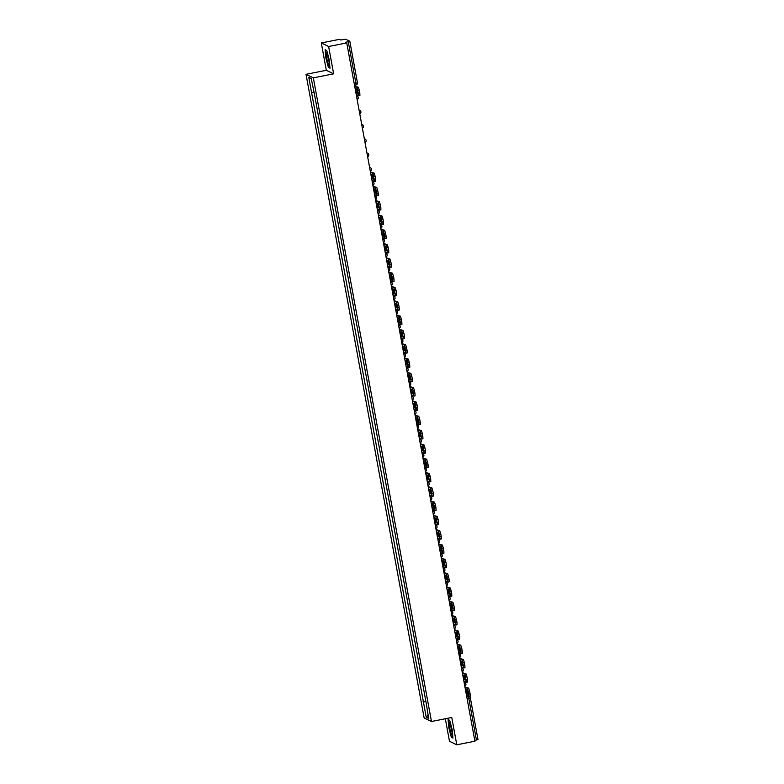 <?xml version="1.0" encoding="UTF-8"?>
<svg xmlns="http://www.w3.org/2000/svg" width="784" height="784" viewBox="0 0 784 784"><rect width="100%" height="100%" fill="white"/><g stroke="black" fill="none" stroke-linecap="round" stroke-linejoin="round"><path stroke-width="1.18" d="M445.332 718.752L449.467 741.243L456.788 744.8L474.908 741.203L346.744 42.904L328.623 46.511L321.303 42.953L326.32 70.286L306.015 74.323L424.144 717.948L431.465 721.505L313.335 77.871L333.641 73.833L328.623 46.511M321.303 42.953L339.423 39.357L340.717 39.984L345.656 39.2L349.801 41.209L357.445 82.781L355.897 83.261L348.272 41.719L349.821 41.238L357.445 82.781A1.872 1.872 0 0 1 355.975 84.956L355.897 83.261L354.211 83.594M456.788 744.8L451.77 717.468L431.465 721.505M469.126 696.535L469.332 696.633A1.872 1.842 115.9 0 1 470.341 697.956L477.985 739.528L476.437 740.008L468.812 698.466L468.175 696.486L466.558 695.702M474.751 740.341L476.437 740.008M348.272 41.719L345.45 42.277L346.744 42.904M313.806 92.512L311.611 92.737L308.778 77.332L311.238 78.527L314.413 94.1L426.212 703.248L428.701 718.487L426.241 717.301L423.409 701.886L425.918 701.631M311.611 92.737L423.409 701.886M306.015 74.323L313.335 77.871M326.32 70.286L333.641 73.833M330.015 68.188L329.202 59.741L326.761 50.49L325.135 49.696L325.938 58.153L328.378 67.395L330.015 68.188M452.956 738.058L452.152 729.6L449.712 720.349L448.076 719.565L448.889 728.013L451.329 737.264L452.956 738.058M425.83 701.17L423.066 701.719M308.778 77.332L311.336 79.008M428.084 715.165L426.241 717.301M328.927 67.287L328.378 67.395M451.878 737.156L451.329 737.264M452.917 737.666L451.486 736.96L448.889 728.013M356.112 92.61A5.811 0.813 78.8 0 1 355.662 90.474A5.811 0.813 78.8 0 1 355.338 88.396L357.043 89.219A5.811 0.813 -101.2 0 1 357.818 93.433L356.112 92.61L357.298 92.375A5.811 0.813 78.8 0 1 356.847 90.238A5.811 0.813 78.8 0 1 356.642 89.023M356.21 94.452L358.729 95.658L357.181 87.494L358.366 87.259L354.672 86.073M354.711 86.289L357.181 87.494M358.366 87.259L359.307 90.219L358.131 90.454M358.611 93.12L359.797 92.884L359.307 90.219M359.797 92.884L359.905 95.423L358.758 95.638M326.33 53.518A6.096 0.853 -101.2 0 0 327.359 61.015A6.096 0.853 -101.2 0 0 329.113 64.67A6.096 0.853 -101.2 0 0 329.182 64.298A6.096 0.853 -101.2 0 0 328.486 58.232A6.096 0.853 -101.2 0 0 326.81 53.067A6.096 0.853 -101.2 0 0 326.33 53.518M327.849 55.644A4.175 0.578 -101.2 0 0 329.084 61.887M329.976 67.796L328.535 67.101L326.173 58.143L325.389 49.951L326.801 50.637M449.271 723.377A6.096 0.853 -101.2 0 0 450.3 730.874A6.096 0.853 -101.2 0 0 452.054 734.53A6.096 0.853 -101.2 0 0 452.123 734.167A6.096 0.853 -101.2 0 0 451.427 728.091A6.096 0.853 -101.2 0 0 449.751 722.936A6.096 0.853 -101.2 0 0 449.271 723.377M450.79 725.504A4.175 0.578 -101.2 0 0 452.025 731.756M449.114 728.003L448.33 719.81L449.751 720.496M371.871 178.458A5.811 0.813 78.8 0 1 371.42 176.312A5.811 0.813 78.8 0 1 371.097 174.234L372.792 175.057A5.811 0.813 -101.2 0 1 373.566 179.281L371.871 178.458L373.057 178.223A5.811 0.813 78.8 0 1 372.596 176.077A5.811 0.813 78.8 0 1 372.4 174.871M371.959 180.3L374.478 181.506L372.939 173.333L374.125 173.097L370.42 171.912M370.469 172.137L372.939 173.333M374.125 173.097L375.066 176.067L373.88 176.302M374.37 178.958L375.556 178.723L375.066 176.067M375.556 178.723L375.663 181.271L374.517 181.476M374.497 192.766A5.811 0.813 78.8 0 1 374.046 190.62A5.811 0.813 78.8 0 1 373.723 188.542L375.418 189.365A5.811 0.813 -101.2 0 1 376.193 193.589L374.497 192.766L375.683 192.531A5.811 0.813 78.8 0 1 375.222 190.385A5.811 0.813 78.8 0 1 375.026 189.179M374.585 194.608L377.104 195.814L375.565 187.641L376.751 187.405L373.047 186.22M373.096 186.445L375.565 187.641M376.751 187.405L377.692 190.375L376.506 190.61M376.996 193.266L378.182 193.031L377.692 190.375M378.182 193.031L378.29 195.579L377.143 195.784M377.124 207.064A5.811 0.813 78.8 0 1 376.673 204.928A5.811 0.813 78.8 0 1 376.349 202.85L378.045 203.673A5.811 0.813 -101.2 0 1 378.819 207.897L377.124 207.064L378.3 206.829A5.811 0.813 78.8 0 1 377.849 204.693A5.811 0.813 78.8 0 1 377.653 203.487M377.212 208.907L379.73 210.122L378.192 201.949L379.378 201.713L375.673 200.528M375.712 200.753L378.192 201.949M379.378 201.713L380.318 204.673L379.133 204.908M379.623 207.574L380.808 207.339L380.318 204.673M380.808 207.339L380.916 209.887L379.77 210.092L380.916 209.887M379.75 221.372A5.811 0.813 78.8 0 1 379.289 219.236A5.811 0.813 78.8 0 1 378.976 217.158L380.671 217.981A5.811 0.813 -101.2 0 1 381.445 222.205L379.75 221.372L380.926 221.137A5.811 0.813 78.8 0 1 380.475 219.001A5.811 0.813 78.8 0 1 380.279 217.785M379.838 223.215L382.357 224.42L380.818 216.257L382.004 216.021L378.3 214.836M378.339 215.051L380.818 216.257M382.004 216.021L382.945 218.981L381.759 219.216M382.249 221.882L383.435 221.647L382.945 218.981M383.435 221.647L383.543 224.185L382.396 224.4M382.376 235.68A5.811 0.813 78.8 0 1 381.916 233.544A5.811 0.813 78.8 0 1 381.602 231.466L383.298 232.289A5.811 0.813 -101.2 0 1 384.072 236.503L382.376 235.68L383.552 235.445A5.811 0.813 78.8 0 1 383.102 233.309A5.811 0.813 78.8 0 1 382.906 232.093M382.465 237.523L384.983 238.728L383.445 230.565L384.621 230.329L380.926 229.144M380.965 229.359L383.445 230.565M384.621 230.329L385.571 233.289L384.385 233.524M384.875 236.19L386.061 235.955L385.571 233.289M386.061 235.955L386.169 238.493L385.022 238.708M384.993 249.988A5.811 0.813 78.8 0 1 384.542 247.852A5.811 0.813 78.8 0 1 384.219 245.774L385.924 246.597A5.811 0.813 -101.2 0 1 386.698 250.811L384.993 249.988L386.179 249.753A5.811 0.813 78.8 0 1 385.728 247.617A5.811 0.813 78.8 0 1 385.522 246.401M385.091 251.831L387.61 253.036L386.071 244.873L387.247 244.637L383.552 243.452M383.592 243.667L386.071 244.873M387.247 244.637L388.198 247.597L387.012 247.832M387.502 250.498L388.688 250.263L388.198 247.597M388.688 250.263L388.795 252.801L387.649 253.016M387.619 264.296A5.811 0.813 78.8 0 1 387.169 262.16A5.811 0.813 78.8 0 1 386.845 260.082L388.55 260.905A5.811 0.813 -101.2 0 1 389.325 265.119L387.619 264.296L388.805 264.061A5.811 0.813 78.8 0 1 388.354 261.925A5.811 0.813 78.8 0 1 388.149 260.709M387.717 266.139L390.236 267.344L388.697 259.181L389.873 258.945L386.179 257.75M386.218 257.975L388.697 259.181M389.873 258.945L390.824 261.905L389.638 262.14M390.128 264.796L391.314 264.561L390.824 261.905M391.314 264.561L391.422 267.109L390.275 267.324M390.246 278.604A5.811 0.813 78.8 0 1 389.795 276.468A5.811 0.813 78.8 0 1 389.472 274.38L391.177 275.213A5.811 0.813 -101.2 0 1 391.951 279.427L390.246 278.604L391.432 278.369A5.811 0.813 78.8 0 1 390.981 276.233A5.811 0.813 78.8 0 1 390.775 275.017M390.344 280.447L392.862 281.652L391.314 273.479L392.5 273.244L388.805 272.058M388.844 272.283L391.314 273.479M392.5 273.244L393.45 276.213L392.265 276.448M392.755 279.104L393.931 278.869L393.45 276.213M393.931 278.869L394.048 281.417L392.902 281.632L394.048 281.417M392.872 292.912A5.811 0.813 78.8 0 1 392.421 290.766A5.811 0.813 78.8 0 1 392.098 288.688L393.803 289.521A5.811 0.813 -101.2 0 1 394.577 293.735L392.872 292.912L394.058 292.677A5.811 0.813 78.8 0 1 393.607 290.531A5.811 0.813 78.8 0 1 393.401 289.325M392.97 294.755L395.489 295.96L393.94 287.787L395.126 287.552L391.432 286.366M391.471 286.591L393.94 287.787M395.126 287.552L396.077 290.521L394.891 290.756M395.381 293.412L396.557 293.177L396.077 290.521M396.557 293.177L396.665 295.725L395.528 295.94M395.499 307.22A5.811 0.813 78.8 0 1 395.048 305.074A5.811 0.813 78.8 0 1 394.724 302.996L396.43 303.829A5.811 0.813 -101.2 0 1 397.204 308.043L395.499 307.22L396.684 306.985A5.811 0.813 78.8 0 1 396.234 304.839A5.811 0.813 78.8 0 1 396.028 303.633M395.597 309.063L398.115 310.268L396.567 302.095L397.753 301.86L394.058 300.674M394.097 300.899L396.567 302.095M397.753 301.86L398.703 304.829L397.517 305.064M398.007 307.72L399.183 307.485L398.703 304.829M399.183 307.485L399.291 310.033L398.145 310.248L399.291 310.033M398.125 321.528A5.811 0.813 78.8 0 1 397.674 319.382A5.811 0.813 78.8 0 1 397.351 317.304L399.056 318.128A5.811 0.813 -101.2 0 1 399.83 322.351L398.125 321.528L399.311 321.293A5.811 0.813 78.8 0 1 398.86 319.147A5.811 0.813 78.8 0 1 398.654 317.941M398.223 323.371L400.742 324.576L399.193 316.403L400.379 316.168L396.684 314.982M396.724 315.207L399.193 316.403M400.379 316.168L401.32 319.137L400.144 319.372M400.624 322.028L401.81 321.793L401.32 319.137M401.81 321.793L401.918 324.341L400.771 324.547M400.751 335.836A5.811 0.813 78.8 0 1 400.301 333.69A5.811 0.813 78.8 0 1 399.977 331.612L401.682 332.436A5.811 0.813 -101.2 0 1 402.457 336.659L400.751 335.836L401.937 335.601A5.811 0.813 78.8 0 1 401.486 333.455A5.811 0.813 78.8 0 1 401.281 332.249M400.849 337.679L403.368 338.884L401.82 330.711L403.005 330.476L399.311 329.29M399.35 329.515L401.82 330.711M403.005 330.476L403.946 333.445L402.77 333.68M403.25 336.336L404.436 336.101L403.946 333.445M404.436 336.101L404.544 338.649L403.397 338.855M403.378 350.134A5.811 0.813 78.8 0 1 402.927 347.998A5.811 0.813 78.8 0 1 402.604 345.92L404.309 346.744A5.811 0.813 -101.2 0 1 405.083 350.967L403.378 350.134L404.564 349.899A5.811 0.813 78.8 0 1 404.113 347.763A5.811 0.813 78.8 0 1 403.907 346.557M403.476 351.977L405.985 353.192L404.446 345.019L405.632 344.784L401.937 343.598M401.976 343.823L404.446 345.019M405.632 344.784L406.573 347.743L405.397 347.978M405.877 350.644L407.063 350.409L406.573 347.743M407.063 350.409L407.17 352.957L406.024 353.163M406.004 364.442A5.811 0.813 78.8 0 1 405.553 362.306A5.811 0.813 78.8 0 1 405.23 360.228L406.935 361.052A5.811 0.813 -101.2 0 1 407.709 365.275L406.004 364.442L407.19 364.207A5.811 0.813 78.8 0 1 406.739 362.071A5.811 0.813 78.8 0 1 406.533 360.856M406.102 366.285L408.611 367.5L407.072 359.327L408.258 359.092L404.564 357.906M404.603 358.121L407.072 359.327M408.258 359.092L409.199 362.051L408.023 362.286M408.503 364.952L409.689 364.717L409.199 362.051M409.689 364.717L409.797 367.265L408.65 367.471M408.631 378.75A5.811 0.813 78.8 0 1 408.18 376.614A5.811 0.813 78.8 0 1 407.856 374.536L409.562 375.36A5.811 0.813 -101.2 0 1 410.336 379.583L408.631 378.75L409.816 378.515A5.811 0.813 78.8 0 1 409.366 376.379A5.811 0.813 78.8 0 1 409.16 375.164M408.729 380.593L411.237 381.798L409.699 373.635L410.885 373.4L407.19 372.214M407.229 372.429L409.699 373.635M410.885 373.4L411.825 376.359L410.64 376.594M411.13 379.26L412.315 379.025L411.825 376.359M412.315 379.025L412.423 381.563L411.277 381.779M411.257 393.058A5.811 0.813 78.8 0 1 410.806 390.922A5.811 0.813 78.8 0 1 410.483 388.844L412.188 389.668A5.811 0.813 -101.2 0 1 412.962 393.882L411.257 393.058L412.443 392.823A5.811 0.813 78.8 0 1 411.992 390.687A5.811 0.813 78.8 0 1 411.786 389.472M411.355 394.901L413.864 396.106L412.325 387.943L413.511 387.708L409.816 386.522M409.856 386.737L412.325 387.943M413.511 387.708L414.452 390.667L413.266 390.902M413.756 393.568L414.942 393.333L414.452 390.667M414.942 393.333L415.05 395.871L413.903 396.087M413.883 407.366A5.811 0.813 78.8 0 1 413.433 405.23A5.811 0.813 78.8 0 1 413.109 403.152L414.805 403.976A5.811 0.813 -101.2 0 1 415.579 408.19L413.883 407.366L415.069 407.131A5.811 0.813 78.8 0 1 414.618 404.995A5.811 0.813 78.8 0 1 414.413 403.78M413.981 409.209L416.49 410.414L414.952 402.251L416.137 402.016L412.433 400.83M412.482 401.045L414.952 402.251M416.137 402.016L417.078 404.975L415.892 405.21M416.382 407.866L417.568 407.631L417.078 404.975M417.568 407.631L417.676 410.179L416.529 410.395M416.51 421.674A5.811 0.813 78.8 0 1 416.059 419.538A5.811 0.813 78.8 0 1 415.736 417.46L417.431 418.284A5.811 0.813 -101.2 0 1 418.205 422.498L416.51 421.674L417.696 421.439A5.811 0.813 78.8 0 1 417.235 419.303A5.811 0.813 78.8 0 1 417.039 418.088M416.598 423.517L419.117 424.722L417.578 416.559L418.764 416.314L415.059 415.128M415.108 415.353L417.578 416.559M418.764 416.314L419.705 419.283L418.519 419.518M419.009 422.174L420.195 421.939L419.705 419.283M420.195 421.939L420.302 424.487L419.156 424.703M419.136 435.982A5.811 0.813 78.8 0 1 418.685 433.836A5.811 0.813 78.8 0 1 418.362 431.759L420.057 432.592A5.811 0.813 -101.2 0 1 420.832 436.806L419.136 435.982L420.322 435.747A5.811 0.813 78.8 0 1 419.861 433.601A5.811 0.813 78.8 0 1 419.665 432.396M419.224 437.825L421.743 439.03L420.204 430.857L421.39 430.622L417.686 429.436M417.735 429.661L420.204 430.857M421.39 430.622L422.331 433.591L421.145 433.826M421.635 436.482L422.821 436.247L422.331 433.591M422.821 436.247L422.929 438.795L421.782 439.011M421.763 450.29A5.811 0.813 78.8 0 1 421.312 448.144A5.811 0.813 78.8 0 1 420.988 446.067L422.684 446.9A5.811 0.813 -101.2 0 1 423.458 451.114L421.763 450.29L422.939 450.055A5.811 0.813 78.8 0 1 422.488 447.909A5.811 0.813 78.8 0 1 422.292 446.704M421.851 452.133L424.369 453.338L422.831 445.165L424.017 444.93L420.312 443.744M420.351 443.969L422.831 445.165M424.017 444.93L424.957 447.899L423.772 448.134M424.262 450.79L425.447 450.555L424.957 447.899M425.447 450.555L425.555 453.103L424.409 453.319M424.389 464.598A5.811 0.813 78.8 0 1 423.938 462.452A5.811 0.813 78.8 0 1 423.615 460.375L425.31 461.198A5.811 0.813 -101.2 0 1 426.084 465.422L424.389 464.598L425.565 464.363A5.811 0.813 78.8 0 1 425.114 462.217A5.811 0.813 78.8 0 1 424.918 461.012M424.477 466.441L426.996 467.646L425.457 459.473L426.643 459.238L422.939 458.052M422.978 458.277L425.457 459.473M426.643 459.238L427.584 462.207L426.398 462.442M426.888 465.098L428.074 464.863L427.584 462.207M428.074 464.863L428.182 467.411L427.035 467.617M427.015 478.906A5.811 0.813 78.8 0 1 426.555 476.76A5.811 0.813 78.8 0 1 426.241 474.683L427.937 475.506A5.811 0.813 -101.2 0 1 428.711 479.73L427.015 478.906L428.191 478.671A5.811 0.813 78.8 0 1 427.741 476.525A5.811 0.813 78.8 0 1 427.545 475.32M427.104 480.749L429.622 481.954L428.084 473.781L429.26 473.546L425.565 472.36M425.604 472.585L428.084 473.781M429.26 473.546L430.21 476.515L429.024 476.75M429.514 479.406L430.7 479.171L430.21 476.515M430.7 479.171L430.808 481.719L429.661 481.925M429.642 493.214A5.811 0.813 78.8 0 1 429.181 491.068A5.811 0.813 78.8 0 1 428.868 488.991L430.563 489.814A5.811 0.813 -101.2 0 1 431.337 494.038L429.642 493.214L430.818 492.979A5.811 0.813 78.8 0 1 430.367 490.833A5.811 0.813 78.8 0 1 430.161 489.628M429.73 495.047L432.249 496.262L430.71 488.089L431.886 487.854L428.191 486.668M428.231 486.893L430.71 488.089M431.886 487.854L432.837 490.823L431.651 491.058M432.141 493.714L433.327 493.479L432.837 490.823M433.327 493.479L433.434 496.027L432.288 496.233M432.258 507.513A5.811 0.813 78.8 0 1 431.808 505.376A5.811 0.813 78.8 0 1 431.484 503.299L433.189 504.122A5.811 0.813 -101.2 0 1 433.964 508.346L432.258 507.513L433.444 507.277A5.811 0.813 78.8 0 1 432.993 505.141A5.811 0.813 78.8 0 1 432.788 503.926M432.356 509.355L434.875 510.57L433.336 502.397L434.512 502.162L430.818 500.976M430.857 501.201L433.336 502.397M434.512 502.162L435.463 505.121L434.277 505.357M434.767 508.022L435.953 507.787L435.463 505.121M435.953 507.787L436.061 510.335L434.914 510.541M434.885 521.821A5.811 0.813 78.8 0 1 434.434 519.684A5.811 0.813 78.8 0 1 434.111 517.607L435.816 518.43A5.811 0.813 -101.2 0 1 436.59 522.654L434.885 521.821L436.071 521.585A5.811 0.813 78.8 0 1 435.62 519.449A5.811 0.813 78.8 0 1 435.414 518.234M434.983 523.663L437.501 524.868L435.963 516.705L437.139 516.47L433.444 515.284M433.483 515.5L435.963 516.705M437.139 516.47L438.089 519.429L436.904 519.665M437.394 522.33L438.57 522.095L438.089 519.429M438.57 522.095L438.687 524.633L437.541 524.849M437.511 536.129A5.811 0.813 78.8 0 1 437.06 533.992A5.811 0.813 78.8 0 1 436.737 531.915L438.442 532.738A5.811 0.813 -101.2 0 1 439.216 536.952L437.511 536.129L438.697 535.893A5.811 0.813 78.8 0 1 438.246 533.757A5.811 0.813 78.8 0 1 438.04 532.542M437.609 537.971L440.128 539.176L438.579 531.013L439.765 530.778L436.071 529.592M436.11 529.808L438.579 531.013M439.765 530.778L440.716 533.737L439.53 533.973M440.02 536.638L441.196 536.403L440.716 533.737M441.196 536.403L441.314 538.941L440.167 539.157M440.138 550.437A5.811 0.813 78.8 0 1 439.687 548.3A5.811 0.813 78.8 0 1 439.363 546.223L441.069 547.046A5.811 0.813 -101.2 0 1 441.843 551.26L440.138 550.437L441.323 550.201A5.811 0.813 78.8 0 1 440.873 548.065A5.811 0.813 78.8 0 1 440.667 546.85M440.236 552.279L442.754 553.484L441.206 545.321L442.392 545.086L438.697 543.9M438.736 544.116L441.206 545.321M442.392 545.086L443.342 548.045L442.156 548.281M442.646 550.946L443.822 550.711L443.342 548.045M443.822 550.711L443.93 553.249L442.784 553.465M442.764 564.745A5.811 0.813 78.8 0 1 442.313 562.608A5.811 0.813 78.8 0 1 441.99 560.531L443.695 561.354A5.811 0.813 -101.2 0 1 444.469 565.568L442.764 564.745L443.95 564.509A5.811 0.813 78.8 0 1 443.499 562.373A5.811 0.813 78.8 0 1 443.293 561.158M442.862 566.587L445.381 567.792L443.832 559.629L445.018 559.394L441.323 558.198M441.363 558.424L443.832 559.629M445.018 559.394L445.959 562.353L444.783 562.589M445.273 565.244L446.449 565.009L445.959 562.353M446.449 565.009L446.557 567.557L445.41 567.773M445.39 579.053A5.811 0.813 78.8 0 1 444.94 576.906A5.811 0.813 78.8 0 1 444.616 574.829L446.321 575.662A5.811 0.813 -101.2 0 1 447.096 579.876L445.39 579.053L446.576 578.817A5.811 0.813 78.8 0 1 446.125 576.671A5.811 0.813 78.8 0 1 445.92 575.466M445.488 580.895L448.007 582.1L446.459 573.927L447.644 573.692L443.95 572.506M443.989 572.732L446.459 573.927M447.644 573.692L448.585 576.661L447.409 576.897M447.889 579.552L449.075 579.317L448.585 576.661M449.075 579.317L449.183 581.865L448.036 582.081M448.017 593.361A5.811 0.813 78.8 0 1 447.566 591.214A5.811 0.813 78.8 0 1 447.243 589.137L448.948 589.97A5.811 0.813 -101.2 0 1 449.722 594.184L448.017 593.361L449.203 593.125A5.811 0.813 78.8 0 1 448.752 590.979A5.811 0.813 78.8 0 1 448.546 589.774M448.115 595.203L450.624 596.408L449.085 588.235L450.271 588L446.576 586.814M446.615 587.04L449.085 588.235M450.271 588L451.212 590.969L450.036 591.205M450.516 593.86L451.702 593.625L451.212 590.969M451.702 593.625L451.809 596.173L450.663 596.389M450.643 607.669A5.811 0.813 78.8 0 1 450.192 605.522A5.811 0.813 78.8 0 1 449.869 603.445L451.574 604.268A5.811 0.813 -101.2 0 1 452.348 608.492L450.643 607.669L451.829 607.433A5.811 0.813 78.8 0 1 451.378 605.287A5.811 0.813 78.8 0 1 451.172 604.082M450.741 609.511L453.25 610.716L451.711 602.543L452.897 602.308L449.203 601.122M449.242 601.348L451.711 602.543M452.897 602.308L453.838 605.277L452.662 605.513M453.142 608.168L454.328 607.933L453.838 605.277M454.328 607.933L454.436 610.481L453.289 610.687M453.27 621.977A5.811 0.813 78.8 0 1 452.819 619.83A5.811 0.813 78.8 0 1 452.495 617.753L454.201 618.576A5.811 0.813 -101.2 0 1 454.975 622.8L453.27 621.977L454.455 621.741A5.811 0.813 78.8 0 1 454.005 619.595A5.811 0.813 78.8 0 1 453.799 618.39M453.368 623.819L455.876 625.024L454.338 616.851L455.524 616.616L451.829 615.43M451.868 615.656L454.338 616.851M455.524 616.616L456.464 619.585L455.279 619.821M455.769 622.476L456.954 622.241L456.464 619.585M456.954 622.241L457.062 624.789L455.916 624.995M455.896 636.285A5.811 0.813 78.8 0 1 455.445 634.138A5.811 0.813 78.8 0 1 455.122 632.061L456.827 632.884A5.811 0.813 -101.2 0 1 457.601 637.108L455.896 636.285L457.082 636.049A5.811 0.813 78.8 0 1 456.631 633.903A5.811 0.813 78.8 0 1 456.425 632.698M455.994 638.127L458.503 639.332L456.964 631.159L458.15 630.924L454.455 629.738M454.495 629.964L456.964 631.159M458.15 630.924L459.091 633.893L457.905 634.129M458.395 636.784L459.581 636.549L459.091 633.893M459.581 636.549L459.689 639.097L458.542 639.303M458.522 650.583A5.811 0.813 78.8 0 1 458.072 648.446A5.811 0.813 78.8 0 1 457.748 646.369L459.444 647.192A5.811 0.813 -101.2 0 1 460.218 651.416L458.522 650.583L459.708 650.348A5.811 0.813 78.8 0 1 459.257 648.211A5.811 0.813 78.8 0 1 459.052 646.996M458.62 652.425L461.129 653.64L459.591 645.467L460.776 645.232L457.082 644.046M457.121 644.272L459.591 645.467M460.776 645.232L461.717 648.192L460.531 648.427M461.021 651.092L462.207 650.857L461.717 648.192M462.207 650.857L462.315 653.405L461.168 653.611M461.149 664.891A5.811 0.813 78.8 0 1 460.698 662.754A5.811 0.813 78.8 0 1 460.375 660.677L462.07 661.5A5.811 0.813 -101.2 0 1 462.844 665.724L461.149 664.891L462.335 664.656A5.811 0.813 78.8 0 1 461.874 662.519A5.811 0.813 78.8 0 1 461.678 661.304M461.237 666.733L463.756 667.939L462.217 659.775L463.403 659.54L459.698 658.354M459.747 658.57L462.217 659.775M463.403 659.54L464.344 662.5L463.158 662.735M463.648 665.4L464.834 665.165L464.344 662.5M464.834 665.165L464.941 667.703L463.795 667.919M463.775 679.199A5.811 0.813 78.8 0 1 463.324 677.062A5.811 0.813 78.8 0 1 463.001 674.985L464.696 675.808A5.811 0.813 -101.2 0 1 465.471 680.022L463.775 679.199L464.961 678.964A5.811 0.813 78.8 0 1 464.5 676.827A5.811 0.813 78.8 0 1 464.304 675.612M463.863 681.041L466.382 682.247L464.843 674.083L466.029 673.848L462.325 672.662M462.374 672.878L464.843 674.083M466.029 673.848L466.97 676.808L465.784 677.043M466.274 679.708L467.46 679.473L466.97 676.808M467.46 679.473L467.568 682.011L466.421 682.227M466.402 693.507A5.811 0.813 78.8 0 1 465.951 691.37A5.811 0.813 78.8 0 1 465.627 689.293L467.323 690.116A5.811 0.813 -101.2 0 1 468.097 694.33L466.402 693.507L467.578 693.272A5.811 0.813 78.8 0 1 467.127 691.135A5.811 0.813 78.8 0 1 466.931 689.92M466.49 695.349L469.008 696.555L467.47 688.391L468.656 688.156L464.951 686.97M464.99 687.186L467.47 688.391M468.656 688.156L469.596 691.116L468.411 691.351M468.901 694.016L470.086 693.781L469.596 691.116M470.086 693.781L470.194 696.319L469.048 696.535L470.194 696.319M466.754 696.77L468.175 696.486A1.872 1.842 115.9 0 1 468.803 696.466M354.515 85.24L355.975 84.956L354.515 85.25M357.132 99.499A1.872 1.842 115.9 0 0 358.229 97.422A1.872 1.842 -64.1 0 0 357.23 96.099L356.436 95.717M356.475 95.922A1.872 1.842 -64.1 0 1 357.23 96.099A1.872 1.872 0 0 1 357.141 99.519M359.101 110.221A1.872 1.842 -64.1 0 1 359.856 110.407A1.872 1.872 0 0 1 359.768 113.827A1.872 1.842 115.9 0 0 360.856 111.73A1.872 1.842 -64.1 0 0 359.856 110.407L359.062 110.025M361.728 124.529A1.872 1.842 -64.1 0 1 362.482 124.715A1.872 1.872 0 0 1 362.384 128.125A1.872 1.842 115.9 0 0 363.482 126.038A1.872 1.842 -64.1 0 0 362.482 124.715L361.689 124.333M364.354 138.837A1.872 1.842 -64.1 0 1 365.109 139.023A1.872 1.872 0 0 1 365.011 142.433A1.872 1.842 115.9 0 0 366.108 140.346A1.872 1.842 -64.1 0 0 365.109 139.023L364.315 138.641M366.981 153.145A1.872 1.842 -64.1 0 1 367.735 153.331A1.872 1.872 0 0 1 367.637 156.741A1.872 1.842 115.9 0 0 368.735 154.654A1.872 1.842 -64.1 0 0 367.735 153.331L366.941 152.949M369.607 167.453A1.872 1.842 -64.1 0 1 370.362 167.639A1.872 1.872 0 0 1 370.264 171.049A1.872 1.842 115.9 0 0 371.361 168.962A1.872 1.842 -64.1 0 0 370.362 167.639L369.568 167.257M372.89 185.338A1.872 1.842 115.9 0 0 373.988 183.27A1.872 1.842 -64.1 0 0 372.988 181.947L372.194 181.565M372.233 181.761A1.872 1.842 -64.1 0 1 372.988 181.947A1.872 1.872 0 0 1 372.89 185.357M375.516 199.646A1.872 1.842 115.9 0 0 376.614 197.578A1.872 1.842 -64.1 0 0 375.614 196.245L374.821 195.863M374.86 196.069A1.872 1.842 -64.1 0 1 375.614 196.245A1.872 1.872 0 0 1 375.516 199.665M378.143 213.954A1.872 1.842 115.9 0 0 379.24 211.886A1.872 1.842 -64.1 0 0 378.231 210.553L377.447 210.171M377.486 210.377A1.872 1.842 -64.1 0 1 378.231 210.553A1.872 1.872 0 0 1 378.143 213.973M380.769 228.262A1.872 1.842 115.9 0 0 381.867 226.184A1.872 1.842 -64.1 0 0 380.857 224.861L380.073 224.479M380.113 224.685A1.872 1.842 -64.1 0 1 380.857 224.861A1.872 1.872 0 0 1 380.769 228.281M383.396 242.57A1.872 1.842 115.9 0 0 384.493 240.492A1.872 1.842 -64.1 0 0 383.484 239.169L382.7 238.787M382.739 238.993A1.872 1.842 -64.1 0 1 383.484 239.169A1.872 1.872 0 0 1 383.396 242.589M386.022 256.878A1.872 1.842 115.9 0 0 387.12 254.8A1.872 1.842 -64.1 0 0 386.11 253.477L385.326 253.095M385.365 253.301A1.872 1.842 -64.1 0 1 386.11 253.477A1.872 1.872 0 0 1 386.022 256.897M388.648 271.186A1.872 1.842 115.9 0 0 389.746 269.108A1.872 1.842 -64.1 0 0 388.737 267.785L387.953 267.403M387.992 267.599A1.872 1.842 -64.1 0 1 388.737 267.785A1.872 1.872 0 0 1 388.648 271.205M391.275 285.494A1.872 1.842 115.9 0 0 392.363 283.416A1.872 1.842 -64.1 0 0 391.363 282.093L390.579 281.711M390.608 281.907A1.872 1.842 -64.1 0 1 391.363 282.093A1.872 1.872 0 0 1 391.275 285.503M393.891 299.802A1.872 1.842 115.9 0 0 394.989 297.724A1.872 1.842 -64.1 0 0 393.989 296.401L393.205 296.019M393.235 296.215A1.872 1.842 -64.1 0 1 393.989 296.401A1.872 1.872 0 0 1 393.901 299.811M396.518 314.11A1.872 1.842 115.9 0 0 397.615 312.032A1.872 1.842 -64.1 0 0 396.616 310.709L395.832 310.327M395.861 310.523A1.872 1.842 -64.1 0 1 396.616 310.709A1.872 1.872 0 0 1 396.528 314.119M399.144 328.408A1.872 1.842 115.9 0 0 400.242 326.34A1.872 1.842 -64.1 0 0 399.242 325.017L398.458 324.635M398.488 324.831A1.872 1.842 -64.1 0 1 399.242 325.017A1.872 1.872 0 0 1 399.154 328.427M401.771 342.716A1.872 1.842 115.9 0 0 402.868 340.648A1.872 1.842 -64.1 0 0 401.869 339.325L401.075 338.933M401.114 339.139A1.872 1.842 -64.1 0 1 401.869 339.325A1.872 1.872 0 0 1 401.78 342.735M404.397 357.024A1.872 1.842 115.9 0 0 405.495 354.956A1.872 1.842 -64.1 0 0 404.495 353.623L403.701 353.241M403.74 353.447A1.872 1.842 -64.1 0 1 404.495 353.623A1.872 1.872 0 0 1 404.407 357.043M407.023 371.332A1.872 1.842 115.9 0 0 408.121 369.264A1.872 1.842 -64.1 0 0 407.121 367.931L406.328 367.549M406.367 367.755A1.872 1.842 -64.1 0 1 407.121 367.931A1.872 1.872 0 0 1 407.023 371.351M409.65 385.64A1.872 1.842 115.9 0 0 410.747 383.562A1.872 1.842 -64.1 0 0 409.748 382.239L408.954 381.857M408.993 382.063A1.872 1.842 -64.1 0 1 409.748 382.239A1.872 1.872 0 0 1 409.65 385.659M412.276 399.948A1.872 1.842 115.9 0 0 413.374 397.87A1.872 1.842 -64.1 0 0 412.374 396.547L411.58 396.165M411.62 396.371A1.872 1.842 -64.1 0 1 412.374 396.547A1.872 1.872 0 0 1 412.276 399.967M414.903 414.256A1.872 1.842 115.9 0 0 416 412.178A1.872 1.842 -64.1 0 0 415.001 410.855L414.207 410.473M414.246 410.669A1.872 1.842 -64.1 0 1 415.001 410.855A1.872 1.872 0 0 1 414.903 414.275M416.872 424.977A1.872 1.842 -64.1 0 1 417.627 425.163A1.872 1.872 0 0 1 417.529 428.574A1.872 1.842 115.9 0 0 418.627 426.486A1.872 1.842 -64.1 0 0 417.627 425.163L416.833 424.781M419.499 439.285A1.872 1.842 -64.1 0 1 420.253 439.471A1.872 1.872 0 0 1 420.155 442.882A1.872 1.842 115.9 0 0 421.253 440.794A1.872 1.842 -64.1 0 0 420.253 439.471L419.46 439.089M422.125 453.593A1.872 1.842 -64.1 0 1 422.87 453.779A1.872 1.872 0 0 1 422.782 457.19A1.872 1.842 115.9 0 0 423.879 455.102A1.872 1.842 -64.1 0 0 422.87 453.779L422.086 453.397M424.752 467.901A1.872 1.842 -64.1 0 1 425.496 468.087A1.872 1.872 0 0 1 425.408 471.498A1.872 1.842 115.9 0 0 426.506 469.41A1.872 1.842 -64.1 0 0 425.496 468.087L424.712 467.705M427.378 482.209A1.872 1.842 -64.1 0 1 428.123 482.395A1.872 1.872 0 0 1 428.035 485.806A1.872 1.842 115.9 0 0 429.132 483.718A1.872 1.842 -64.1 0 0 428.123 482.395L427.339 482.003M430.004 496.517A1.872 1.842 -64.1 0 1 430.749 496.693A1.872 1.872 0 0 1 430.661 500.114A1.872 1.842 115.9 0 0 431.759 498.026A1.872 1.842 -64.1 0 0 430.749 496.693L429.965 496.311M432.631 510.825A1.872 1.842 -64.1 0 1 433.376 511.001A1.872 1.872 0 0 1 433.287 514.422A1.872 1.842 115.9 0 0 434.385 512.334A1.872 1.842 -64.1 0 0 433.376 511.001L432.592 510.619M435.247 525.133A1.872 1.842 -64.1 0 1 436.002 525.309A1.872 1.872 0 0 1 435.914 528.73A1.872 1.842 115.9 0 0 437.011 526.632A1.872 1.842 -64.1 0 0 436.002 525.309L435.218 524.927M437.874 539.441A1.872 1.842 -64.1 0 1 438.628 539.617A1.872 1.872 0 0 1 438.54 543.038A1.872 1.842 115.9 0 0 439.628 540.94A1.872 1.842 -64.1 0 0 438.628 539.617L437.844 539.235M440.5 553.739A1.872 1.842 -64.1 0 1 441.255 553.925A1.872 1.872 0 0 1 441.167 557.346A1.872 1.842 115.9 0 0 442.254 555.248A1.872 1.842 -64.1 0 0 441.255 553.925L440.471 553.543M443.127 568.047A1.872 1.842 -64.1 0 1 443.881 568.233A1.872 1.872 0 0 1 443.793 571.644A1.872 1.842 115.9 0 0 444.881 569.556A1.872 1.842 -64.1 0 0 443.881 568.233L443.097 567.851M446.41 585.942A1.872 1.842 115.9 0 0 447.507 583.864A1.872 1.842 -64.1 0 0 446.508 582.541L445.714 582.159M445.753 582.355A1.872 1.842 -64.1 0 1 446.508 582.541A1.872 1.872 0 0 1 446.419 585.952M448.379 596.663A1.872 1.842 -64.1 0 1 449.134 596.849A1.872 1.872 0 0 1 449.046 600.26A1.872 1.842 115.9 0 0 450.134 598.172A1.872 1.842 -64.1 0 0 449.134 596.849L448.34 596.467M451.006 610.971A1.872 1.842 -64.1 0 1 451.76 611.157A1.872 1.872 0 0 1 451.662 614.568A1.872 1.842 115.9 0 0 452.76 612.48A1.872 1.842 -64.1 0 0 451.76 611.157L450.967 610.775M453.632 625.279A1.872 1.842 -64.1 0 1 454.387 625.465A1.872 1.872 0 0 1 454.289 628.876A1.872 1.842 115.9 0 0 455.386 626.788A1.872 1.842 -64.1 0 0 454.387 625.465L453.593 625.083M456.259 639.587A1.872 1.842 -64.1 0 1 457.013 639.764A1.872 1.872 0 0 1 456.915 643.184A1.872 1.842 115.9 0 0 458.013 641.096A1.872 1.842 -64.1 0 0 457.013 639.764L456.219 639.381M458.885 653.895A1.872 1.842 -64.1 0 1 459.64 654.072A1.872 1.872 0 0 1 459.542 657.492A1.872 1.842 115.9 0 0 460.639 655.404A1.872 1.842 -64.1 0 0 459.64 654.072L458.846 653.689M461.511 668.203A1.872 1.842 -64.1 0 1 462.266 668.38A1.872 1.872 0 0 1 462.168 671.8A1.872 1.842 115.9 0 0 463.266 669.703A1.872 1.842 -64.1 0 0 462.266 668.38L461.472 667.997M464.138 682.511A1.872 1.842 -64.1 0 1 464.892 682.688A1.872 1.872 0 0 1 464.794 686.108A1.872 1.842 115.9 0 0 465.892 684.011A1.872 1.842 -64.1 0 0 464.892 682.688L464.099 682.305M467.127 698.799L470.361 697.985A1.872 1.872 0 0 0 469.332 696.633A1.872 1.842 115.9 0 0 469.097 696.535M357.435 82.81A1.872 1.842 -64.1 0 1 355.995 84.937M470.361 697.985L477.985 739.528M358.729 95.658L359.905 95.423M374.478 181.506L375.663 181.271M377.104 195.814L378.29 195.579M382.357 224.42L383.543 224.185M384.983 238.728L386.169 238.493M387.61 253.036L388.795 252.801M390.236 267.344L391.422 267.109M395.489 295.96L396.665 295.725M400.742 324.576L401.918 324.341M403.368 338.884L404.544 338.649M405.985 353.192L407.17 352.957M408.611 367.5L409.797 367.265M411.237 381.798L412.423 381.563M413.864 396.106L415.05 395.871M416.49 410.414L417.676 410.179M419.117 424.722L420.302 424.487M421.743 439.03L422.929 438.795M424.369 453.338L425.555 453.103M426.996 467.646L428.182 467.411M429.622 481.954L430.808 481.719M432.249 496.262L433.434 496.027M434.875 510.57L436.061 510.335M437.501 524.868L438.687 524.633M440.128 539.176L441.314 538.941M442.754 553.484L443.93 553.249M445.381 567.792L446.557 567.557M448.007 582.1L449.183 581.865M450.624 596.408L451.809 596.173M453.25 610.716L454.436 610.481M455.876 625.024L457.062 624.789M458.503 639.332L459.689 639.097M461.129 653.64L462.315 653.405M463.756 667.939L464.941 667.703M466.382 682.247L467.568 682.011"/></g></svg>
